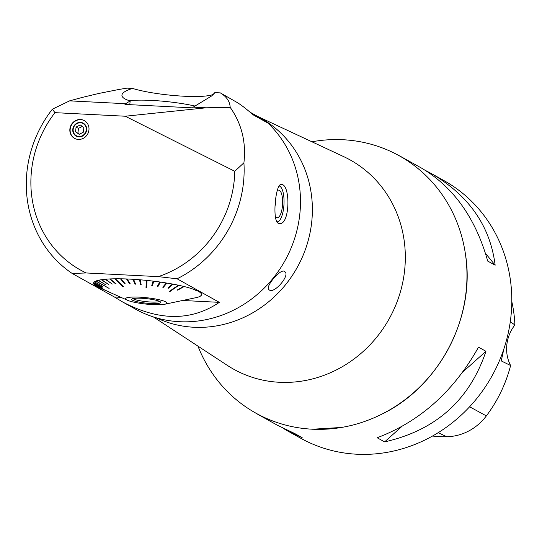 <?xml version="1.0" encoding="UTF-8"?>
<svg xmlns="http://www.w3.org/2000/svg" width="542" height="542" viewBox="0 0 542 542"><rect width="100%" height="100%" fill="white"/><g stroke="black" fill="none" stroke-linecap="round" stroke-linejoin="round"><path stroke-width="0.81" d="M120.934 297.341L114.423 297.009L72.174 273.453L86.212 272.965L158.298 276.63L177.092 278.791L219.341 302.348L182.64 300.478M127.465 300.261A20.752 3.198 6.1 0 1 125.622 298.689A20.752 3.198 6.1 0 1 146.597 297.721A20.752 3.198 6.1 0 1 166.895 303.1A20.752 3.198 6.1 0 1 164.768 304.252A20.752 3.198 6.1 0 1 152.966 304.631A20.752 3.198 6.1 0 1 127.465 300.261L98.359 287.233A54.308 8.36 6.1 0 1 96.578 286.359L109.511 292.145L96.354 286.237A54.308 8.36 6.1 0 1 94.742 285.153L94.884 285.16M94.742 285.153L103.21 289.022L94.599 285.031A54.308 8.36 6.1 0 1 93.739 284.001L93.962 284.022M93.739 284.001L102.309 287.951L93.678 283.893A54.308 8.36 6.1 0 1 93.583 282.931L93.895 282.965M93.583 282.931L102.262 287.07L93.61 282.829A54.308 8.36 6.1 0 1 94.274 281.955L94.674 282.009M94.274 281.955L102.804 286.359L94.396 281.86A54.308 8.36 6.1 0 1 95.812 281.088L96.293 281.163M95.812 281.088L109.118 288.412L96.015 281.007A54.308 8.36 6.1 0 1 98.163 280.343L98.725 280.438M98.163 280.343L106.029 285.011L98.448 280.275A54.308 8.36 6.1 0 1 101.293 279.733L101.93 279.862M101.293 279.733L108.63 284.503L101.652 279.679A54.308 8.36 6.1 0 1 105.155 279.265L105.859 279.428M105.155 279.265L112.269 284.076L105.582 279.225A54.308 8.36 6.1 0 1 109.68 278.954L110.446 279.157M109.68 278.954L115.609 283.852L116.096 283.825L110.175 278.927A54.308 8.36 6.1 0 1 114.809 278.798L115.609 279.049L123.115 286.332L122.966 286.725L123.515 286.718L115.358 278.791A54.308 8.36 6.1 0 1 120.446 278.798L121.245 279.049M120.446 278.798L124.572 283.717L125.168 283.73L121.042 278.805A54.308 8.36 6.1 0 1 126.516 278.961L127.295 279.218M126.516 278.961L129.619 283.852L130.256 283.879L127.153 278.988A54.308 8.36 6.1 0 1 132.919 279.279L133.671 279.543M132.919 279.279L134.951 284.116L135.615 284.157L133.576 279.32A54.308 8.36 6.1 0 1 139.545 279.747L140.27 280.018M139.545 279.747L140.48 284.509L141.157 284.564L140.229 279.808A54.308 8.36 6.1 0 1 146.306 280.363L146.035 287.463L146.692 287.524M146.984 280.641L146.326 280.573M146.306 280.363L145.988 287.863L146.672 287.931L146.99 280.431A54.308 8.36 6.1 0 1 153.081 281.115L151.753 285.641L152.438 285.722L153.765 281.196L153.02 281.312M153.765 281.196A54.308 8.36 6.1 0 1 159.768 281.982L157.329 286.366L158 286.461L160.439 282.077L159.66 282.186M160.439 282.077A54.308 8.36 6.1 0 1 166.265 282.965L162.749 287.185L163.386 287.287L166.909 283.073L166.103 283.161M166.909 283.073A54.308 8.36 6.1 0 1 172.471 284.042L167.918 288.08L168.521 288.188L173.074 284.15L172.248 284.232M173.074 284.15A54.308 8.36 6.1 0 1 178.277 285.187L169.389 291.386L169.951 291.501L178.84 285.309L178 285.383M178.84 285.309A54.308 8.36 6.1 0 1 183.602 286.4L177.2 290.045L177.708 290.166L184.111 286.522L183.284 286.582M184.111 286.522A54.308 8.36 6.1 0 1 188.352 287.646L188.04 287.795M188.799 287.775A54.308 8.36 6.1 0 1 192.464 288.913L192.153 289.042M192.844 289.042A54.308 8.36 6.1 0 1 195.865 290.187L195.56 290.295M196.17 290.309A54.308 8.36 6.1 0 1 198.507 291.433L198.203 291.528M198.731 291.555A54.308 8.36 6.1 0 1 200.344 292.639L200.039 292.727M200.486 292.761A54.308 8.36 6.1 0 1 201.353 293.791L201.041 293.866M201.407 293.899A54.308 8.36 6.1 0 1 201.502 294.862L201.197 294.929M201.475 294.963A54.308 8.36 6.1 0 1 200.811 295.837L200.506 295.905M200.689 295.932A54.308 8.36 6.1 0 1 199.273 296.704L198.968 296.772M199.07 296.786A54.308 8.36 6.1 0 1 196.922 297.45L196.617 297.517M196.638 297.517A54.308 8.36 6.1 0 1 195.967 297.666L164.768 304.252M311.907 141.78A147.302 136.862 119.1 0 1 343.032 139.734A147.302 136.862 119.1 0 1 399.305 155.805A147.302 136.862 119.1 0 1 447.103 351.114A147.302 136.862 119.1 0 1 255.831 413.112A147.302 136.862 119.1 0 1 197.959 346.135M255.905 413.255L277.531 425.314L294.76 433.553L302.199 437.699L287.822 431.059L300.525 438.139A147.397 136.95 -60.9 0 0 491.919 376.101A147.397 136.95 -60.9 0 0 444.094 180.676L431.391 173.589C468.945 195.499 490.198 226.041 495.151 265.221L487.712 261.075C475.503 217.843 453.295 186.766 421.093 167.851L399.468 155.791M287.822 431.059L283.154 428.295M413.383 164.924L414.481 165.744M425.768 170.608L431.391 173.589M478.511 347.158L485.95 351.304C469.562 400.125 435.782 430.328 384.61 441.893L377.171 437.746C420.003 421.527 453.783 391.331 478.511 347.158M432.489 436.046A133.786 124.301 -60.9 0 0 446.649 436.71A50.873 47.269 -60.9 0 0 486.364 415.897A133.786 124.301 -60.9 0 0 510.611 365.498L501.147 360.87A134.558 125.026 119.1 0 0 503.593 349.8M511.804 301.576A133.786 124.301 -60.9 0 1 514.9 324.956L510.286 321.752M514.9 324.956A36.849 34.234 -60.9 0 0 510.611 365.498M495.151 265.221L485.456 253.27M384.61 441.893L401.602 426.703M462.936 371.88L485.95 351.304M158.298 276.63A107.736 100.101 -60.9 0 0 234.774 171.286L243.914 162.796A115.1 106.943 119.1 0 1 177.092 278.791M219.341 302.348C191.272 321.264 159.05 321.149 122.675 301.996L114.423 297.009M72.174 273.453A115.1 106.943 119.1 0 1 52.378 109.179L54.952 112.655L125.263 116.225L234.774 171.286M214.266 93.752A46.063 7.087 6.1 0 1 180.168 96.002A46.063 7.087 6.1 0 1 132.499 88.414L127.004 88.136L119.037 89.444L98.644 93.488L82.066 97.472L69.606 100.859L52.378 109.179M122.675 301.996L135.5 309.143A115.1 106.943 -60.9 0 0 277.694 272.199A115.1 106.943 -60.9 0 0 267.944 123.095L253.548 115.067L245.648 108.542A115.1 106.943 -60.9 0 0 237.572 102.729L220.316 92.885L214.822 92.601L211.726 95.9L193.189 107.147L206.102 107.804L230.154 107.323C229.937 101.523 226.658 96.706 220.316 92.885M243.914 162.796C246.271 142.167 241.685 123.678 230.154 107.323M278.215 223.257L279.32 223.575C290.214 225.35 290.62 183.745 281.312 184.476C275.702 182.925 271.921 220.343 278.215 223.257M129.782 104.667L130.182 100.934L125.602 103.712L69.606 100.859M132.499 88.414C125.819 90.494 122.296 92.723 121.93 95.101C121.781 97.343 124.531 99.288 130.182 100.934M258.527 117.844A298.473 277.321 119.1 0 1 259.632 118.122A112.709 104.721 -60.9 0 0 251.088 112.763L260.607 118.068A112.709 104.721 119.1 0 1 298.818 264.476A112.709 104.721 119.1 0 1 156.523 317.89M251.088 112.763A112.709 104.721 -60.9 0 0 250.065 112.201M259.632 118.122L261.623 119.572M269.279 289.943L269.008 289.753C264.3 287.362 281.366 267.301 284.726 271.671C290.661 274.855 274.117 294.225 269.279 289.943M80.48 119.518A10.135 9.417 -60.9 0 0 70.331 126.875A10.135 9.417 -60.9 0 0 74.484 138.325A10.135 9.417 -60.9 0 0 78.353 139.43A10.135 9.417 -60.9 0 0 88.502 132.065A10.135 9.417 -60.9 0 0 84.349 120.622A10.135 9.417 -60.9 0 0 80.48 119.518M54.952 112.655A107.736 100.101 -60.9 0 0 86.212 272.965M257.572 116.381L343.743 156.658A119.755 111.273 119.1 0 1 389.17 318.811A119.755 111.273 119.1 0 1 227.349 365.389L153.393 316.935M125.602 103.712L124.965 104.423L192.552 107.858L193.189 107.147M125.263 116.225L206.102 107.804M84.498 120.703A10.135 9.417 -60.9 0 0 71.49 125.053A10.135 9.417 -60.9 0 0 74.633 138.406M78.942 136.875A7.371 6.85 -60.9 0 0 86.32 131.523A7.371 6.85 -60.9 0 0 83.305 123.203A7.371 6.85 -60.9 0 0 73.732 126.306A7.371 6.85 -60.9 0 0 76.124 136.076A7.371 6.85 -60.9 0 0 78.942 136.875M76.246 136.137A7.371 6.85 119.1 0 1 73.969 126.435A7.371 6.85 119.1 0 1 83.421 123.264M276.833 221.827A17.961 6.037 92.9 0 0 279.252 220.77A17.961 6.037 92.9 0 0 283.981 204.212A17.961 6.037 92.9 0 0 280.952 187.254A17.961 6.037 92.9 0 0 279.835 186.258A17.961 6.037 92.9 0 0 279.035 185.981M279.245 185.676A18.421 6.192 -87.1 0 1 279.448 185.784A18.421 6.192 -87.1 0 1 280.6 186.807A18.421 6.192 -87.1 0 1 280.776 187.044M279.049 220.967A18.421 6.192 -87.1 0 1 278.852 221.183A18.421 6.192 -87.1 0 1 277.111 222.24M277.186 190.703A13.821 4.648 -87.1 0 1 282.626 203.114A13.821 4.648 -87.1 0 1 276.501 217.484A13.821 4.648 -87.1 0 1 275.241 216.129M75.562 131.794L79.213 134.341L83.36 132.187L83.868 127.485L80.216 124.938L76.07 127.085L75.562 131.794L79.491 134.199M82.323 126.408L78.448 128.413L77.946 133.115M76.07 127.085L78.448 128.413M78.983 136.469A6.951 6.457 119.1 0 1 74.417 125.934A6.951 6.457 119.1 0 1 85.744 126.51A6.951 6.457 119.1 0 1 78.983 136.469M178.067 285.404L169.91 291.088L169.951 291.501M168.291 287.741L172.451 284.272M163.047 286.826L166.441 283.215M157.539 285.993L158.007 286.054L160.127 282.247M151.868 285.248L152.465 285.322L153.616 281.386M146.035 287.463L145.988 287.863M140.48 284.509L139.734 279.977M140.547 284.11L141.076 284.15M134.951 284.116L133.271 279.516M135.039 283.723L135.439 283.744M129.619 283.852L127.031 279.205M124.572 283.717L121.11 279.049M114.809 278.798L122.966 286.725M177.708 290.166L177.654 289.787M168.521 288.188L168.494 287.782M163.386 287.287L163.379 286.881M158 286.461L158.007 286.054M152.438 285.722L152.465 285.322M152.952 304.631A20.725 3.191 -173.9 0 0 166.868 303.1A20.725 3.191 -173.9 0 0 146.597 297.727A20.725 3.191 -173.9 0 0 125.649 298.696A20.725 3.191 -173.9 0 0 152.952 304.631M132.98 298.595A13.821 2.127 -173.9 0 0 146.177 301.657A13.821 2.127 -173.9 0 0 159.727 301.454M141.543 298.263A14.614 2.249 6.1 0 1 160.757 302.24A14.614 2.249 6.1 0 1 146.022 303.134A14.614 2.249 6.1 0 1 131.808 299.15A14.614 2.249 6.1 0 1 141.543 298.263M195.005 106.042A46.063 7.087 -173.9 0 0 129.396 100.704M312.219 429.25L341.365 427.462M382.022 414.047C439.44 386.419 475.808 316.623 465.429 254.035M446.649 436.71L438.207 432.665M486.364 415.897L469.609 406.785M275.106 205.614A7.371 7.371 0 0 0 275.363 202.268M280.952 187.254L280.6 186.807M279.252 220.77L278.852 221.183"/></g></svg>

